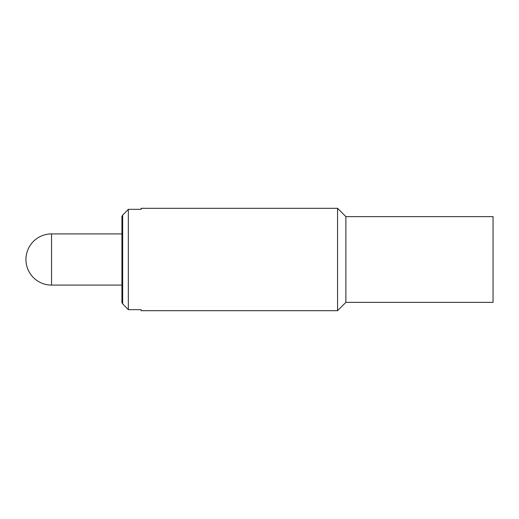 <?xml version="1.0" encoding="UTF-8"?>
<svg xmlns="http://www.w3.org/2000/svg" width="519" height="519" viewBox="0 0 519 519"><rect width="100%" height="100%" fill="white"/><g stroke="black" fill="none" stroke-linecap="round" stroke-linejoin="round"><path stroke-width="0.78" d="M141.123 309.655L141.123 310.686L337.564 310.686L337.564 208.314L141.123 208.314L141.123 209.345L128.329 209.345L122.653 215.151L121.933 216.436L121.933 302.564L122.653 303.849L128.329 309.655L141.123 309.655M128.329 209.345L128.329 309.655M122.653 215.151L122.653 303.849M345.881 302.369L493.05 302.369L493.05 216.631L345.881 216.631L345.881 302.369L337.564 310.686M51.543 259.5L51.543 233.907A25.593 25.593 0 0 0 25.95 259.5A25.593 25.593 0 0 0 51.543 285.093L51.543 259.5M345.881 216.631L337.564 208.314M121.933 285.093L51.543 285.093M121.933 233.907L51.543 233.907"/></g></svg>
